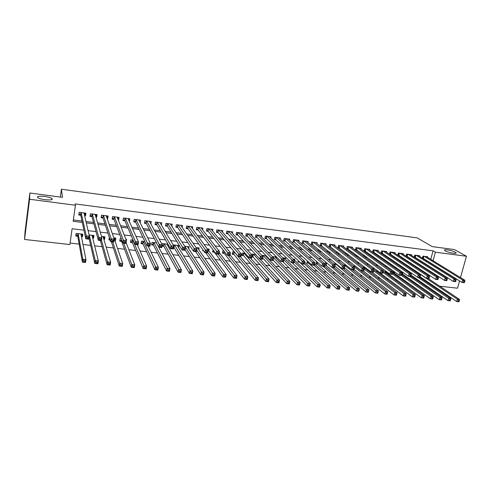 <?xml version="1.0" encoding="UTF-8"?>
<svg xmlns="http://www.w3.org/2000/svg" width="491" height="491" viewBox="0 0 491 491"><rect width="100%" height="100%" fill="white"/><g stroke="black" fill="none" stroke-linecap="round" stroke-linejoin="round"><path stroke-width="0.74" d="M52.224 199.039C52.795 200.874 39.912 199.628 37.782 197.621L37.433 197.094C37.107 195.277 49.824 196.572 51.886 198.542L52.224 199.039M455.261 252.196L455.992 252.724C457.667 254.32 448.289 252.712 445.294 250.883L444.613 250.379C442.962 248.79 452.193 250.367 455.261 252.196M459.558 280.883L457.508 288.199L439.715 286.192M432.866 285.424L431.362 285.253M70.084 243.051L79.155 244.082M82.991 244.512L90.682 245.383M94.64 245.831L102.097 246.678M106.166 247.139L113.39 247.955M117.576 248.434L124.567 249.225M128.869 249.71L135.633 250.478M140.039 250.975L146.588 251.717M151.105 252.227L157.433 252.945M162.055 253.466L168.174 254.16M172.893 254.694L178.798 255.363M183.622 255.909L189.323 256.56M194.24 257.112L199.745 257.738M204.759 258.309L210.062 258.904M215.168 259.487L220.281 260.064M225.479 260.653L230.402 261.212M235.686 261.807L240.424 262.347M245.801 262.955L250.349 263.471M255.811 264.09L260.181 264.581M265.723 265.214L269.915 265.686M275.543 266.325L279.563 266.779M285.265 267.423L289.113 267.859M294.901 268.516L298.577 268.933M304.438 269.596L307.955 269.995M313.89 270.67L317.247 271.044M323.25 271.726L326.447 272.088M332.524 272.775L335.568 273.125M341.711 273.818L344.602 274.144M350.813 274.85L353.551 275.163M359.835 275.868L362.426 276.163M368.772 276.881L371.214 277.157M377.628 277.888L379.924 278.145M386.399 278.882L388.559 279.127M395.095 279.864L397.115 280.091M403.712 280.84L405.597 281.055M412.25 281.809L414.005 282.006M420.713 282.767L422.334 282.951M83.961 230.162L72.103 228.745L69.875 244.555L24.55 239.455L29.577 199.254L75.418 205.232L73.153 221.306L82.304 222.429M29.577 199.254L29.883 193.006L25.029 231.924L24.55 239.455M84.599 215.709L85.532 215.825L85.919 213.18L79.161 212.321L78.787 214.972L80.757 215.224M95.941 217.139L96.69 217.237L97.083 214.604L90.393 213.757L90.006 216.39L91.964 216.641M107.167 218.556L107.738 218.63L108.137 216.015L101.514 215.175L101.121 217.795L103.055 218.041M118.276 219.962L118.669 220.011L119.08 217.409L112.525 216.574L112.126 219.182L114.035 219.428M129.274 221.349L129.912 218.796L123.425 217.967L123.014 220.563L124.91 220.803M140.168 222.73L140.641 220.164L134.215 219.342L133.798 221.926L135.676 222.159M150.86 223.927L151.265 221.515L144.906 220.705L144.477 223.27L146.336 223.509M161.404 225.068L161.785 222.859L155.487 222.055L155.052 224.608L156.893 224.841M171.844 226.228L172.2 224.184L165.964 223.393L165.522 225.928L167.345 226.161M182.179 227.394L182.517 225.504L176.343 224.712L175.895 227.241L177.699 227.468M192.417 228.573L192.736 226.805L186.617 226.026L186.163 228.536L187.955 228.763M202.55 229.745L202.857 228.094L196.799 227.321L196.339 229.819L198.106 230.046M212.585 230.923L212.879 229.371L206.877 228.61L206.41 231.095L208.166 231.316M222.527 232.102L222.81 230.641L216.862 229.88L216.39 232.353L218.127 232.574M232.372 233.274L232.642 231.893L226.756 231.144L226.277 233.606L227.996 233.82M242.124 234.446L242.382 233.133L236.552 232.39L236.067 234.839L237.773 235.054M251.785 235.606L252.036 234.367L246.255 233.63L245.764 236.067L247.452 236.275M261.353 236.766L261.599 235.588L255.872 234.858L255.375 237.276L257.045 237.491M270.836 237.92L271.069 236.791L265.398 236.073L264.894 238.479L266.552 238.694M280.226 239.068L280.453 237.988L274.837 237.276L274.328 239.676L275.967 239.878M289.53 240.203L289.758 239.178L284.185 238.466L283.675 240.854L285.302 241.056M298.755 241.339L298.97 240.351L293.452 239.645L292.931 242.02L294.545 242.229M307.888 242.462L308.103 241.517L302.634 240.817L302.106 243.18L303.708 243.383M316.94 243.579L317.149 242.671L311.73 241.977L311.202 244.328L312.785 244.53M325.914 244.684L326.116 243.812L320.746 243.131L320.212 245.469L321.783 245.666M334.807 245.788L335.003 244.948L329.682 244.266L329.142 246.599L330.695 246.795M343.614 246.881L343.81 246.071L338.532 245.396L337.992 247.716L339.533 247.906M352.348 247.967L352.538 247.182L347.309 246.513L346.763 248.82L348.291 249.017M361.008 249.041L361.186 248.286L356.006 247.624L355.453 249.919L356.969 250.109M369.582 250.109L369.766 249.379L364.629 248.722L364.07 251.005L365.568 251.196M378.088 251.171L378.26 250.465L373.172 249.815L372.614 252.086L374.099 252.276M386.515 252.221L386.687 251.539L381.642 250.895L381.077 253.153L382.55 253.344M394.874 253.264L395.04 252.601L390.038 251.963L389.473 254.209L390.928 254.399M403.154 254.301L403.32 253.657L398.361 253.025L397.808 255.197M411.366 255.326L411.532 254.706L406.616 254.08L406.069 256.185M419.51 256.351L419.67 255.743L414.791 255.124L414.257 257.167M401.908 274.082L402.878 274.193M393.702 271.228L393.236 273.07L394.678 273.235M385.294 270.731L384.944 272.1L386.405 272.272M376.806 270.253L376.585 271.124L378.058 271.296M368.238 269.805L368.158 270.142L368.778 270.216M334.764 266.245L335.212 266.3M326.767 262.955L325.398 262.789L324.864 265.091L326.411 265.269M316.916 261.795L316.499 261.746L315.977 264.054L317.536 264.238M307.446 261.046L307.004 263.004L308.581 263.188M298.24 260.66L297.951 261.949L299.541 262.133M288.941 260.322L288.818 260.881L289.61 260.979M252.018 256.59L253.098 256.713M245.15 253.331L242.351 253L241.867 255.406L243.548 255.602M234.471 252.073L232.697 251.865L232.218 254.277L233.912 254.473M223.681 250.803L222.945 250.711L222.472 253.141L224.184 253.338M213.045 249.864L212.64 251.993L214.364 252.196M202.9 249.815L202.709 250.833L203.704 250.95M173.704 247.452L174.145 247.501M168.008 244.236L162.472 243.585L162.036 246.089L163.847 246.298M156.519 242.879L152.044 242.351L151.621 244.874L153.45 245.083M144.9 241.511L141.525 241.112L141.101 243.646L142.955 243.861M133.153 240.13L130.894 239.86L130.483 242.407L132.349 242.622M121.283 238.724L120.166 238.595L119.761 241.155L121.645 241.376M114.642 238.338L115.44 240.651L114.882 240.584M109.309 237.405L108.928 239.89L110.162 240.031M103.834 236.932L104.565 239.381L103.846 239.295M92.928 235.477L93.585 238.098L92.707 237.994M424.997 280.932L425.188 280.226M426.777 274.297L426.943 273.665M420.13 273.96L418.59 273.782M410.979 273.72L411.188 272.904L410.083 273.113M402.166 271.842L401.804 272.665M382.108 269.737L381.679 269.43M373.583 269.283L373.78 268.497L372.227 268.313M365.2 267.485L362.683 267.19M365.298 267.564L365.114 268.307M355.73 266.368L353.041 266.048M346.167 265.238L343.301 264.901M336.513 264.103L334.211 263.833L334.107 264.281M303.831 260.623L303.911 260.261L303.358 260.193M294.582 260.279L294.821 259.187L293.121 258.984M285.4 259.248L285.652 258.106L282.773 257.769M276.138 258.211L276.39 257.014L272.321 256.535M266.177 255.811L261.758 255.289M266.908 256.578L266.785 257.161M255.719 254.577L251.92 254.129L251.785 254.804M218.906 250.833L219.023 250.25L218.397 250.177M208.816 250.809L209.141 249.084L207.27 248.863M198.83 249.741L199.168 247.912L196.019 247.538M188.747 248.685L189.103 246.721L184.653 246.2M178.558 247.63L178.939 245.525L173.157 244.843M168.53 245.144L168.278 246.58M126.42 240.559L126.617 239.356L125.911 239.27M115.44 240.651L115.839 238.086L113.771 237.84M104.565 239.381L104.957 236.803L101.496 236.392M93.585 238.098L93.971 235.508L89.086 234.931M81.451 236.68L82.494 236.803L82.869 234.201L76.154 233.409L75.786 236.024L77.744 236.251M430.785 259.328L433.056 250.833L75.16 203.931L75.418 205.232M73.343 219.956L82.003 221.024M85.956 221.515L93.529 222.454M97.617 222.957L104.939 223.865M109.162 224.387L116.226 225.259M120.583 225.799L127.402 226.646M131.889 227.198L138.468 228.014M143.077 228.585L149.417 229.371M154.156 229.954L160.256 230.709M165.117 231.31L170.991 232.04M175.968 232.654L181.615 233.354M186.709 233.986L192.134 234.655M197.339 235.299L202.556 235.944M207.865 236.601L212.867 237.221M218.292 237.896L223.08 238.485M228.61 239.172L233.2 239.737M238.829 240.437L243.217 240.977M248.949 241.689L253.135 242.204M258.966 242.928L262.961 243.426M268.89 244.156L272.695 244.628M278.716 245.371L282.337 245.819M288.45 246.58L291.887 247.004M298.092 247.771L301.345 248.176M307.636 248.949L310.717 249.336M317.094 250.122L320.003 250.484M326.466 251.282L329.197 251.619M335.746 252.429L338.311 252.748M344.94 253.571L347.346 253.865M354.054 254.694L356.288 254.976M363.076 255.811L365.157 256.069M372.018 256.922L373.946 257.161M380.881 258.014L382.649 258.235M389.658 259.107L391.278 259.303M398.361 260.181L399.834 260.365M406.978 261.249L408.309 261.415M415.521 262.304L416.706 262.452M423.991 263.354L425.034 263.483M429.852 262.808L429.956 262.427M427.581 257.358L427.735 256.768L422.904 256.155L422.377 258.143M422.843 258.432L423.727 258.542M414.613 257.394L415.638 257.523M406.309 256.345L407.469 256.492M397.937 255.283L399.238 255.449M29.883 193.006L62.492 197.351L61.4 189.213L60.338 197.063M61.4 189.213L417.209 237.89L432.276 246.623L454.433 249.575L466.45 256.253L460.484 277.575M433.056 250.833L435.376 252.202L466.45 256.253M432.141 264.238L432.246 263.851M433.08 260.739L435.376 252.202M86.281 222.92L93.91 223.859M98.028 224.369L105.393 225.277M109.646 225.799L116.76 226.676M121.142 227.216L128.01 228.057M132.521 228.616L139.143 229.432M143.783 230.003L150.16 230.788M154.929 231.378L161.073 232.133M165.958 232.734L171.875 233.464M176.877 234.078L182.566 234.778M187.685 235.41L193.147 236.085M198.382 236.73L203.63 237.374M208.976 238.031L214.008 238.651M219.459 239.326L224.283 239.915M229.843 240.602L234.459 241.167M240.117 241.867L244.53 242.413M250.3 243.119L254.51 243.64M260.377 244.365L264.391 244.856M270.351 245.592L274.181 246.065M280.238 246.807L283.872 247.255M290.021 248.01L293.477 248.44M299.713 249.207L302.99 249.612M309.318 250.392L312.411 250.772M318.825 251.558L321.746 251.92M328.246 252.718L330.989 253.061M337.575 253.872L340.153 254.185M346.818 255.007L349.23 255.302M355.969 256.136L358.221 256.412M365.04 257.253L367.133 257.511M374.032 258.358L375.965 258.597M382.931 259.457L384.711 259.678M391.757 260.543L393.383 260.746M400.496 261.617L401.976 261.801M409.163 262.685L410.494 262.851M417.743 263.741L418.933 263.888M426.249 264.79L427.299 264.919M422.438 270.701L421.075 270.541M413.704 269.657L412.188 269.473M404.885 268.602L403.215 268.399M395.985 267.534L394.163 267.319M387.006 266.46L385.018 266.22M377.935 265.373L375.787 265.115M368.784 264.275L366.47 263.998M359.541 263.17L357.061 262.875M350.212 262.053L347.56 261.734M340.791 260.924L337.968 260.586M331.278 259.782L328.276 259.426M321.679 258.634L318.493 258.254M311.981 257.474L308.612 257.069M302.186 256.302L298.632 255.872M292.298 255.117L288.548 254.669M282.313 253.921L278.366 253.448M272.223 252.712L268.086 252.214M262.034 251.49L257.695 250.969M251.748 250.257L247.194 249.716M241.351 249.017L236.594 248.446M230.856 247.759L225.878 247.163M220.244 246.488L215.052 245.862M209.528 245.205L204.115 244.555M198.708 243.904L193.061 243.229M187.765 242.597L181.891 241.891M176.711 241.271L170.598 240.541M165.547 239.933L159.188 239.172M154.26 238.583L147.656 237.791M142.85 237.214L136.001 236.398M131.324 235.833L124.217 234.986M119.675 234.44L112.304 233.556M107.897 233.029L100.262 232.114M95.997 231.605L88.085 230.66M427.244 282.454L427.44 281.748M429.036 275.789L429.208 275.15M81.948 234.09L82.494 236.803M139.254 220.79L140.217 222.736M128.593 219.36L129.501 221.38M117.834 217.9L118.669 220.011M106.964 216.396L107.738 218.63M95.991 214.849L96.69 217.237M84.918 213.229L85.532 215.825M464.486 282.337L464.762 281.374L463.891 281.275L463.621 282.239L464.486 282.337L464.222 282.693L462.056 282.442L462.731 280.036L424.316 256.333M463.891 281.275L462.731 280.036L464.903 280.287L426.329 256.59M463.621 282.239L462.056 282.442L422.438 257.916M464.762 281.374L464.903 280.287M459.097 301.474L459.361 300.523L458.496 300.431L458.232 301.382L459.097 301.474L458.846 301.787L456.685 301.56L457.354 299.185L459.515 299.412L428.22 278.52M420.143 276.807L456.685 301.56L458.232 301.382M419.658 273.904L457.354 299.185L458.496 300.431M459.515 299.412L459.361 300.523M455.765 281.325L456.035 280.355L455.163 280.257L454.893 281.226L455.765 281.325L455.519 281.687L453.334 281.429L454.003 279.011L416.215 255.302M455.163 280.257L454.003 279.011L456.194 279.269L418.246 255.559M454.893 281.226L453.334 281.429L414.33 256.879M456.035 280.355L456.194 279.269M446.963 280.306L447.233 279.33L446.35 279.226L446.08 280.201L446.963 280.306L446.736 280.668L444.527 280.41L445.196 277.98L408.052 254.258M446.35 279.226L445.196 277.98L447.405 278.237L410.095 254.522M446.08 280.201L444.527 280.41L406.155 255.842M447.233 279.33L447.405 278.237M438.076 279.269L438.34 278.293L437.45 278.188L437.18 279.164L438.076 279.269L437.868 279.637L435.64 279.379L436.303 276.936L399.809 253.209M437.45 278.188L436.303 276.936L438.537 277.194L401.877 253.473M437.18 279.164L435.64 279.379L397.913 254.786M438.34 278.293L438.537 277.194M429.103 278.225L429.367 277.243L428.465 277.139L428.201 278.121L429.103 278.225L428.919 278.6L426.667 278.336L427.323 275.881L391.499 252.153M428.465 277.139L427.323 275.881L429.576 276.145L393.586 252.417M428.201 278.121L426.667 278.336L389.59 253.724M429.367 277.243L429.576 276.145M450.407 300.56L450.677 299.602L449.805 299.51L449.535 300.467L450.407 300.56L450.179 300.873L447.995 300.645L448.657 298.258L450.842 298.491L419.909 277.47M411.133 275.224L447.995 300.645L449.535 300.467M418.007 277.335L448.657 298.258L449.805 299.51M450.842 298.491L450.677 299.602M441.642 299.633L441.906 298.675L441.022 298.583L440.758 299.541L441.642 299.633L441.427 299.952L439.224 299.719L439.887 297.319L442.084 297.558L410.93 275.997M402 273.696L439.224 299.719L440.758 299.541M409.758 276.378L439.887 297.319L441.022 298.583M442.084 297.558L441.906 298.675M432.786 298.7L433.05 297.736L432.16 297.638L431.896 298.608L432.786 298.7L432.596 299.019L430.374 298.786L431.03 296.374L433.252 296.613L401.816 274.451M393.371 272.536L430.374 298.786L431.896 298.608M401.435 275.414L431.03 296.374L432.16 297.638M433.252 296.613L433.05 297.736M423.85 297.761L424.114 296.785L423.217 296.693L422.954 297.663L423.85 297.761L423.678 298.08L421.438 297.847L422.088 295.422L424.328 295.662L392.616 272.861M385.085 271.56L421.438 297.847L422.954 297.663M357.172 247.771L356.662 249.888L389.891 274.076L392.229 274.346L392.591 272.953L391.652 272.843L391.395 273.849L392.334 273.953L422.088 295.422L423.217 296.693M424.328 295.662L424.114 296.785M420.044 277.176L420.308 276.188L419.394 276.083L419.136 277.071L420.044 277.176L419.879 277.55L417.602 277.286L418.258 274.819L383.115 251.079M419.394 276.083L418.258 274.819L420.535 275.083L385.22 251.349M419.136 277.071L417.602 277.286L381.2 252.656M420.308 276.188L420.535 275.083M414.827 296.803L415.091 295.834L414.183 295.735L413.925 296.711L414.827 296.803L414.674 297.135L412.409 296.895L413.06 294.459L415.325 294.698L383.342 271.241M376.726 270.572L412.409 296.895L413.925 296.711M383.066 272.345L413.06 294.459L414.183 295.735M415.325 294.698L415.091 295.834M410.899 276.114L411.157 275.12L410.237 275.009L409.979 276.003L410.899 276.114L410.752 276.494L408.457 276.224L409.107 273.745L374.658 250.005M410.237 275.009L409.107 273.745L411.403 274.015L376.781 250.275M409.979 276.003L408.457 276.224L372.737 251.576M411.157 275.12L411.403 274.015M405.719 295.846L405.977 294.864L405.063 294.766L404.805 295.748L405.719 295.846L405.591 296.177L403.301 295.938L403.94 293.489L406.229 293.735L372.301 268.319M371.822 271.977L403.301 295.938L404.805 295.748M373.7 270.719L403.94 293.489L405.063 294.766M406.229 293.735L405.977 294.864M401.663 275.04L401.92 274.039L400.994 273.929L400.736 274.929L401.663 275.04L401.534 275.426L399.22 275.156L399.864 272.658L366.126 248.912M400.994 273.929L399.864 272.658L402.178 272.928L368.268 249.189M400.736 274.929L399.22 275.156L364.199 250.49M401.92 274.039L402.178 272.928M396.525 294.876L396.777 293.888L395.856 293.79L395.599 294.778L396.525 294.876L396.409 295.214L394.101 294.968L394.739 292.507L397.047 292.753L363.825 267.325M363.279 270.989L394.101 294.968L395.599 294.778M364.254 269.043L394.739 292.507L395.856 293.79M397.047 292.753L396.777 293.888M391.395 273.849L389.891 274.076L390.529 271.566L357.522 247.82M391.652 272.843L390.529 271.566L392.874 271.836L359.682 248.09M356.662 249.888L355.582 249.391M392.591 272.953L392.874 271.836M387.239 293.894L387.491 292.906L386.558 292.808L386.307 293.796L387.239 293.894L387.147 294.238L384.815 293.992L385.447 291.513L387.78 291.764L355.269 266.312M354.164 269.59L384.815 293.992L386.307 293.796M353.121 266.061L385.447 291.513L386.558 292.808M387.78 291.764L387.491 292.906M382.225 271.744L381.967 272.75L382.919 272.861L383.17 271.854L382.225 271.744L381.102 270.461L383.471 270.737L382.833 273.254L380.47 272.984L381.102 270.461L348.837 246.709M351.016 246.985L383.471 270.737L383.17 271.854M381.967 272.75L380.47 272.984L346.892 248.28M382.919 272.861L382.833 273.254M378.113 291.912L377.168 291.814L376.916 292.808L377.861 292.906L378.42 290.764L377.794 293.25L375.437 293.004L376.063 290.512L378.42 290.764L352.127 269.694M344.541 267.81L375.437 293.004L376.916 292.808M344.473 265.042L377.168 291.814M377.794 293.25L377.861 292.906M372.7 270.627L372.448 271.646L373.406 271.756L373.657 270.744L372.7 270.627L371.589 269.344L373.976 269.62L373.344 272.155L370.957 271.879L371.589 269.344L340.073 245.592M342.27 245.874L373.976 269.62L373.657 270.744M372.448 271.646L370.957 271.879L338.121 247.157M373.406 271.756L373.344 272.155M368.643 290.905L367.691 290.807L367.44 291.807L368.391 291.906L368.968 289.758L368.342 292.255L365.967 292.004L366.587 289.506L368.968 289.758L343.295 268.669M334.819 265.987L365.967 292.004L367.44 291.807M335.746 264.011L367.691 290.807M368.342 292.255L368.391 291.906M363.082 269.504L362.831 270.529L363.8 270.639L364.052 269.62L363.082 269.504L361.971 268.215L364.383 268.497L363.763 271.044L361.351 270.762L361.971 268.215L331.235 244.463M333.45 244.751L364.383 268.497L364.052 269.62M362.831 270.529L361.351 270.762L329.271 246.028M363.8 270.639L363.763 271.044M359.074 289.893L358.117 289.788L357.871 290.795L358.829 290.899L359.418 288.739L358.804 291.249L356.405 290.997L357.018 288.487L359.418 288.739L334.377 267.638M325.011 264.459L356.405 290.997L357.871 290.795M332.131 267.374L358.117 289.788M358.804 291.249L358.829 290.899M353.367 268.374L353.121 269.399L354.097 269.51L354.342 268.485L353.367 268.374L352.268 267.073L354.705 267.362L354.085 269.921L351.648 269.639L352.268 267.073L322.317 243.327M324.551 243.616L354.705 267.362L354.342 268.485M353.121 269.399L351.648 269.639L320.347 244.886M354.097 269.51L354.085 269.921M349.42 288.868L348.444 288.763L348.199 289.776L349.175 289.88L349.782 287.714L349.169 290.236L346.744 289.978L347.358 287.456L349.782 287.714L324.594 265.913M316.118 263.409L317.266 263.992L346.744 289.978L348.199 289.776M323.115 266.331L348.444 288.763M349.169 290.236L349.175 289.88M343.559 267.227L343.313 268.258L344.295 268.374L344.547 267.343L343.559 267.227L342.46 265.926L344.921 266.214L344.308 268.786L341.846 268.503L342.46 265.926L313.313 242.18M315.572 242.468L344.921 266.214L344.547 267.343M343.313 268.258L341.846 268.503L311.337 243.739M344.295 268.374L344.308 268.786M339.662 287.836L338.68 287.732L338.44 288.745L339.422 288.849L340.042 286.676L339.441 289.211L336.992 288.954L337.593 286.413L340.042 286.676L314.663 264.084M307.151 262.347L308.311 262.949L336.992 288.954L338.44 288.745M314.013 265.275L338.68 287.732M339.441 289.211L339.422 288.849M333.647 266.073L333.407 267.11L334.402 267.227L334.641 266.19L333.647 266.073L332.554 264.759L335.04 265.054L334.432 267.644L331.953 267.356L332.554 264.759L304.23 241.02M306.507 241.314L335.04 265.054L334.641 266.19M333.407 267.11L331.953 267.356L303.444 243.162L302.241 242.572M334.402 267.227L334.432 267.644M329.811 286.787L328.817 286.683L328.577 287.708L329.565 287.812L330.21 285.627L329.614 288.174L327.141 287.916L327.736 285.363L330.21 285.627L304.641 262.194M298.098 261.273L299.283 261.893L327.141 287.916L328.577 287.708M304.303 263.722L328.817 286.683M329.614 288.174L329.565 287.812M323.637 264.901L323.397 265.944L324.404 266.061L324.643 265.017L323.637 264.901L322.55 263.587L325.06 263.882L324.459 266.484L321.949 266.196L322.55 263.587L295.066 239.854M297.362 240.148L325.06 263.882L324.643 265.017M323.397 265.944L321.949 266.196L294.287 242.002L293.072 241.4M324.404 266.061L324.459 266.484M319.856 285.731L318.855 285.627L318.616 286.658L319.616 286.762L320.279 284.565L319.69 287.131L317.192 286.867L317.781 284.301L320.279 284.565L293.225 258.996M292.151 262.74L317.192 286.867L318.616 286.658M294.177 261.813L318.855 285.627M319.69 287.131L319.616 286.762M313.522 263.722L313.289 264.772L314.301 264.888L314.541 263.839L313.522 263.722L312.442 262.403L314.983 262.697L314.387 265.318L311.853 265.023L312.442 262.403L285.811 238.675M288.137 238.97L314.983 262.697L314.541 263.839M313.289 264.772L311.853 265.023L285.05 240.835L283.81 240.216M314.301 264.888L314.387 265.318M309.803 284.67L308.79 284.559L308.557 285.596L309.569 285.701L310.251 283.497L309.661 286.075L307.139 285.811L307.722 283.227L310.251 283.497L284.037 257.916M282.89 261.666L307.139 285.811L308.557 285.596M283.951 259.831L308.79 284.559M309.661 286.075L309.569 285.701M303.309 262.532L303.07 263.587L304.101 263.704L304.334 262.648L303.309 262.532L302.235 261.206L304.794 261.507L304.205 264.133L301.646 263.839L302.235 261.206L276.476 237.484M278.82 237.779L304.794 261.507L304.334 262.648M303.07 263.587L301.646 263.839L275.727 239.657L274.463 239.019M304.101 263.704L304.205 264.133M299.645 283.589L298.626 283.485L298.393 284.522L299.412 284.633L300.118 282.417L299.535 285.007L296.987 284.737L297.564 282.147L300.118 282.417L274.764 256.824M273.119 260.138L296.987 284.737L298.393 284.522M272.431 256.548L298.626 283.485M299.535 285.007L299.412 284.633M292.986 261.322L292.753 262.384L293.79 262.507L294.023 261.445L292.986 261.322L291.918 259.997L294.508 260.298L293.925 262.943L291.335 262.642L291.918 259.997L267.055 236.281M269.418 236.582L294.508 260.298L294.023 261.445M292.753 262.384L291.335 262.642L266.318 238.466L265.036 237.81M293.79 262.507L293.925 262.943M289.389 282.503L288.358 282.393L288.125 283.442L289.156 283.546L289.88 281.325L289.303 283.933L286.732 283.657L287.303 281.048L289.88 281.325L265.404 255.719M262.71 257.984L286.732 283.657L288.125 283.442M263.053 255.443L288.358 282.393M289.303 283.933L289.156 283.546M282.558 260.107L282.325 261.175L283.375 261.298L283.608 260.23L282.558 260.107L281.496 258.769L284.111 259.076L283.534 261.74L280.926 261.433L281.496 258.769L257.548 235.066M259.929 235.373L284.111 259.076L283.608 260.23M282.325 261.175L280.926 261.433L256.824 237.27L255.516 236.594M283.375 261.298L283.534 261.74M279.023 281.404L277.98 281.294L277.753 282.343L278.796 282.454L279.532 280.22L278.968 282.841L276.365 282.57L276.936 279.944L279.532 280.22L260.015 259.009M252.129 256.044L276.365 282.57L277.753 282.343M253.589 254.326L277.98 281.294M278.968 282.841L278.796 282.454M272.02 258.88L271.793 259.948L272.849 260.07L273.082 259.002L272.02 258.88L270.964 257.536L273.61 257.849L273.039 260.518L270.4 260.218L270.964 257.536L247.943 233.845M250.355 234.152L273.61 257.849L273.082 259.002M271.793 259.948L270.4 260.218L247.243 236.054L245.905 235.361M272.849 260.07L273.039 260.518M268.552 280.293L267.497 280.183L267.276 281.239L268.325 281.349L269.086 279.109L268.528 281.742L265.901 281.466L266.46 278.827L269.086 279.109L250.324 257.885M242.026 254.626L243.34 255.357L265.901 281.466L267.276 281.239M243.34 255.357L243.781 253.172L243.34 255.357M244.033 253.196L267.497 280.183M268.528 281.742L268.325 281.349M261.372 257.634L261.151 258.714L262.219 258.837L262.446 257.757L261.372 257.634L260.328 256.29L262.998 256.603L262.433 259.291L259.764 258.984L260.328 256.29L238.258 232.611M240.688 232.918L262.998 256.603L262.446 257.757M261.151 258.714L259.764 258.984L237.558 234.821L236.208 234.115M262.219 258.837L262.433 259.291M257.971 279.17L256.91 279.06L256.689 280.122L257.75 280.232L258.53 277.98L257.978 280.631L255.32 280.355L255.872 277.697L258.53 277.98L240.541 256.75M232.378 253.479L233.716 254.234L255.32 280.355L256.689 280.122M234.391 252.061L256.91 279.06M257.978 280.631L257.75 280.232M250.613 256.376L250.392 257.462L251.472 257.591L251.693 256.505L250.613 256.376L249.575 255.025L252.276 255.345L251.717 258.051L249.023 257.738L249.575 255.025L228.475 231.359M230.93 231.672L252.276 255.345L251.693 256.505M250.392 257.462L249.023 257.738L227.799 233.599L226.419 232.863M251.472 257.591L251.717 258.051M247.28 278.041L246.206 277.924L245.985 278.992L247.059 279.109L247.863 276.844L247.317 279.508L244.635 279.226L245.181 276.556L247.863 276.844L230.07 254.872M222.632 252.319L223.994 253.098L244.635 279.226L245.985 278.992M228.18 255.32L246.206 277.924M247.317 279.508L247.059 279.109M239.743 255.111L239.522 256.198L240.615 256.327L240.835 255.234L239.743 255.111L238.706 253.749L241.437 254.074L240.891 256.793L238.166 256.474L238.706 253.749L218.599 230.101M221.079 230.42L241.437 254.074L240.835 255.234M239.522 256.198L238.166 256.474L217.943 232.353L216.537 231.592M240.615 256.327L240.891 256.793M236.478 276.893L235.392 276.777L235.177 277.851L236.263 277.967L237.085 275.697L236.545 278.372L233.833 278.09L234.373 275.408L237.085 275.697L219.213 252.527M212.799 251.147L214.168 251.932L233.833 278.09L235.177 277.851M218.188 254.16L235.392 276.777M236.545 278.372L236.263 277.967M228.751 253.829L228.536 254.921L229.641 255.05L229.856 253.957L228.751 253.829L227.726 252.466L230.482 252.785L229.941 255.523L227.192 255.203L227.726 252.466L208.632 228.831M211.13 229.15L230.482 252.785L229.856 253.957M228.536 254.921L227.192 255.203L207.969 231.071L206.558 230.31M229.641 255.05L229.941 255.523M225.559 275.733L224.461 275.617L224.252 276.703L225.351 276.814L226.191 274.53L225.664 277.231L222.92 276.942L223.454 274.242L226.191 274.53L207.405 248.882M205.643 252.705L222.92 276.942L224.252 276.703M207.779 252.552L224.461 275.617M225.664 277.231L225.351 276.814M217.648 252.527L217.433 253.632L218.55 253.761L218.759 252.662L217.648 252.527L216.629 251.159L219.416 251.49L218.882 254.24L216.101 253.915L216.629 251.159L198.567 227.548M201.095 227.867L219.416 251.49L218.759 252.662M217.433 253.632L216.101 253.915L197.941 229.825L196.486 229.015M218.55 253.761L218.882 254.24M206.423 251.22L206.214 252.331L207.337 252.46L207.546 251.349L206.423 251.22L205.41 249.845L208.227 250.177L207.705 252.945L204.888 252.62L205.41 249.845L188.409 226.253M190.956 226.578L208.227 250.177L207.546 251.349M206.214 252.331L204.888 252.62L187.795 228.542L186.316 227.707M207.337 252.46L207.705 252.945M180.995 225.67L181.056 225.314M195.074 249.894L194.866 251.011L196.007 251.147L196.216 250.029L195.074 249.894L194.074 248.514L196.922 248.851L196.406 251.631L193.558 251.306L194.074 248.514L178.147 224.946M180.719 225.271L196.922 248.851L196.216 250.029M194.866 251.011L193.558 251.306L177.552 227.247L176.048 226.388M196.007 251.147L196.406 251.631M214.53 274.567L213.419 274.451L213.211 275.537L214.321 275.654L215.187 273.358L214.659 276.071L211.891 275.776L212.413 273.064L215.187 273.358L197.413 247.703M195.571 251.539L211.891 275.776L213.211 275.537M196.701 250.042L213.419 274.451M214.659 276.071L214.321 275.654M203.378 273.383L202.255 273.266L202.053 274.359L203.17 274.475L204.06 272.174L203.544 274.899L200.745 274.604L201.261 271.873L204.06 272.174L187.329 246.513M185.07 249.833L200.745 274.604L202.053 274.359M184.794 246.212L202.255 273.266M203.544 274.899L203.17 274.475M177.478 245.353L177.411 245.745M192.11 272.192L190.974 272.069L190.772 273.168L191.907 273.291L192.816 270.977L192.312 273.714L189.483 273.419L189.986 270.67L192.816 270.977L177.147 245.316M173.771 247.083L189.483 273.419L190.772 273.168M174.587 245.009L190.974 272.069M192.312 273.714L191.907 273.291M170.708 224.461L170.788 224.006M183.603 248.556L183.401 249.68L184.555 249.815L184.757 248.691L183.603 248.556L182.615 247.169L185.488 247.507L184.984 250.306L182.106 249.974L182.615 247.169L167.787 223.626M170.389 223.957L185.488 247.507L184.757 248.691M183.401 249.68L182.106 249.974L167.21 225.94L165.676 225.05M184.555 249.815L184.984 250.306M167.271 244.15L167.179 244.653M180.719 270.983L179.571 270.86L179.375 271.965L180.516 272.088L181.455 269.762L180.952 272.517L178.098 272.217L178.595 269.455L181.455 269.762L166.866 244.101M162.202 245.113L163.718 246.059L178.098 272.217L179.375 271.965M164.282 243.794L179.571 270.86M180.952 272.517L180.516 272.088M160.324 223.252L160.422 222.681M172.01 247.2L171.807 248.336L172.973 248.471L173.176 247.341L172.01 247.2L171.028 245.813L173.937 246.151L173.433 248.968L170.53 248.63L171.028 245.813L157.329 222.288M159.949 222.626L173.937 246.151L173.176 247.341M171.807 248.336L170.53 248.63L156.764 224.62L155.205 223.7M172.973 248.471L173.433 248.968M169.205 269.762L168.045 269.639L167.848 270.75L169.008 270.872L169.966 268.54L169.475 271.308L166.59 271.007L167.075 268.227L169.966 268.54L156.488 242.879M151.793 243.867L153.327 244.843L166.59 271.007L167.848 270.75M153.879 242.572L168.045 269.639M169.475 271.308L169.008 270.872M149.835 222.055L149.951 221.349M160.287 245.831L160.091 246.973L161.269 247.108L161.465 245.973L160.287 245.831L159.311 244.438L162.251 244.782L161.766 247.617L158.826 247.274L159.311 244.438L146.766 220.944M149.411 221.281L162.251 244.782L161.465 245.973M160.091 246.973L158.826 247.274L146.22 223.288L144.636 222.337M161.269 247.108L161.766 247.617M157.568 268.528L156.396 268.405L156.199 269.522L157.372 269.645L158.354 267.3L157.875 270.087L154.953 269.78L155.432 266.987L158.354 267.3L148.122 246.034M141.273 242.609L142.838 243.622L154.953 269.78L156.199 269.522M143.372 241.333L156.396 268.405M157.875 270.087L157.372 269.645M139.241 220.87L139.383 219.999M148.435 244.45L148.245 245.592L149.436 245.733L149.626 244.592L148.435 244.45L147.472 243.045L150.442 243.395L149.964 246.249L146.993 245.905L147.472 243.045L136.093 219.581M138.775 219.925L150.442 243.395L149.626 244.592M148.245 245.592L146.993 245.905L135.571 221.938L133.957 220.956M149.436 245.733L149.964 246.249M145.796 267.282L144.618 267.153L144.428 268.282L145.612 268.405L146.619 266.048L146.146 268.853L143.194 268.54L143.667 265.735L146.619 266.048L137.339 244.782M130.655 241.333L132.251 242.382L143.194 268.54L144.428 268.282M132.766 240.081L144.618 267.153M146.146 268.853L145.612 268.405M128.538 219.704L128.71 218.642M136.449 243.051L136.265 244.205L137.468 244.34L137.658 243.192L136.449 243.051L135.498 241.64L138.505 241.995L138.032 244.862L135.025 244.512L135.498 241.64L125.322 218.207M128.028 218.55L138.505 241.995L137.658 243.192M136.265 244.205L135.025 244.512L124.818 220.582L123.173 219.563M137.468 244.34L138.032 244.862M133.902 266.018L132.705 265.889L132.521 267.024L133.718 267.147L134.749 264.784L134.288 267.607L131.3 267.288L131.766 264.465L134.749 264.784L126.101 242.628M119.933 240.05L121.553 241.136L131.3 267.288L132.521 267.024M123.714 243.205L131.766 264.465L132.705 265.889M134.288 267.607L133.718 267.147M117.723 218.569L117.932 217.268M124.333 241.64L124.149 242.793L125.365 242.935L125.555 241.781L124.333 241.64L123.388 240.222L126.426 240.578L125.966 243.462L122.928 243.113L123.388 240.222L114.44 216.819M117.171 217.169L126.426 240.578L125.555 241.781M124.149 242.793L122.928 243.113L113.955 219.207L112.279 218.151M125.365 242.935L125.966 243.462M114.698 237.951L114.477 239.363M121.872 264.741L120.663 264.612L120.485 265.754L121.694 265.883L122.75 263.501L122.296 266.343L119.282 266.024L119.73 263.182L122.75 263.501L113.943 237.865M111.371 241.768L119.282 266.024L120.485 265.754M109.106 238.749L109.916 239.277M112.684 241.922L119.73 263.182L120.663 264.612M122.296 266.343L121.694 265.883M106.805 217.445L107.044 215.874M101.293 216.66L101.557 215.175M112.083 240.209L111.899 241.369L113.133 241.517L113.311 240.351L112.083 240.209L111.15 238.786L114.219 239.148L113.765 242.051L110.696 241.695L111.15 238.786L103.454 215.42M106.209 215.77L114.219 239.148L113.311 240.351M111.899 241.369L110.696 241.695L102.987 217.82L101.324 216.752M113.133 241.517L113.765 242.051M103.877 236.674L103.521 238.19M109.714 263.452L108.486 263.323L108.308 264.471L109.536 264.6L109.714 263.452L110.622 262.206L110.174 265.066L107.124 264.747L107.566 261.881L110.622 262.206L103.042 236.576M100.373 240.498L107.124 264.747L108.308 264.471M101.471 240.369L107.566 261.881L108.486 263.323M110.174 265.066L109.536 264.6M95.653 216.144L96.046 214.475M90.203 215.07L90.51 213.769M99.691 238.761L99.513 239.933L100.759 240.074L100.937 238.908L99.691 238.761L98.765 237.331L101.876 237.699L101.428 240.621L98.323 240.259L98.765 237.331L92.351 214.002M95.137 214.358L101.876 237.699L100.937 238.908M99.513 239.933L98.323 240.259L91.903 216.421L90.276 215.353M100.759 240.074L101.428 240.621M92.94 235.385L92.461 236.993M97.414 262.151L96.175 262.016L96.003 263.17L97.243 263.299L97.414 262.151L98.353 260.899L97.918 263.777L94.831 263.452L95.266 260.574L98.353 260.899L92.038 235.281M89.074 238.374L94.831 263.452L96.003 263.17M89.264 234.95L95.266 260.574L96.175 262.016M97.918 263.777L97.243 263.299M84.391 214.819L84.943 213.057M79.008 213.407L79.346 212.345M87.159 237.3L86.987 238.479L88.245 238.626L88.417 237.448L87.159 237.3L86.244 235.864L89.387 236.232L88.957 239.172L85.815 238.804L86.244 235.864L81.138 212.572M83.949 212.934L89.387 236.232L88.417 237.448M86.987 238.479L85.815 238.804L80.708 215.003L79.119 213.935M88.245 238.626L88.957 239.172M76.031 234.287L76.136 234.87L77.701 236.011L82.402 262.139L82.826 259.248L85.95 259.579L80.917 233.968M76.338 233.428L76.136 234.87M81.899 234.084L81.273 235.784M84.98 260.831L85.95 259.579L85.526 262.47L82.402 262.139L84.808 261.991L84.98 260.831L83.728 260.696L83.556 261.856M78.118 233.636L82.826 259.248L83.728 260.696M85.526 262.47L84.808 261.991M423.911 256.284L423.371 258.321M423.659 256.253L423.144 258.205M419.167 274.168L419.253 273.855M415.816 255.252L415.282 257.296M415.57 255.222L415.061 257.186M407.659 254.209L407.125 256.265M407.413 254.178L406.904 256.155M399.422 253.16L398.895 255.228M399.183 253.129L398.674 255.111M391.118 252.104L390.597 254.178M390.885 252.073L390.376 254.062M410.764 273.573L410.949 272.879M402.319 273.837L402.737 272.241M402.54 273.953L402.945 272.388M394.126 272.879L394.42 271.738M394.341 272.996L394.629 271.885M385.858 271.916L386.024 271.259M386.073 272.032L386.233 271.413M382.741 251.036L382.225 253.117M382.507 251.005L382.01 253.006M374.295 249.956L373.774 252.049M374.062 249.925L373.565 251.938M365.77 248.869L365.255 250.975M365.537 248.839L365.046 250.858M356.945 247.746L356.454 249.772M348.493 246.666L347.99 248.79M348.266 246.635L347.781 248.679M343.823 265.324L343.909 264.974M344.019 265.484L344.13 264.999M339.741 245.549L339.238 247.685M339.52 245.525L339.036 247.574M334.954 264.98L335.193 263.949M334.923 266.054L335.414 263.974M330.903 244.426L330.406 246.568M330.688 244.395L330.21 246.457M325.938 264.913L326.405 262.912M326.134 265.03L326.619 262.937M321.992 243.284L321.501 245.445M321.777 243.26L321.304 245.328M317.069 263.876L317.444 262.249M317.266 263.992L317.628 262.409M313 242.143L312.515 244.303M312.792 242.112L312.319 244.193M308.127 262.832L308.342 261.856M308.311 262.949L308.526 262.022M303.923 240.983L303.444 243.162M303.72 240.958L303.254 243.045M294.766 239.817L294.287 242.002M294.563 239.792L294.103 241.891M285.529 238.638L285.05 240.835M285.326 238.614L284.872 240.725M276.2 237.448L275.727 239.657M276.003 237.423L275.549 239.547M266.785 236.245L266.318 238.466M266.588 236.22L266.147 238.356M262.458 256.026L262.593 255.388M262.617 256.198L262.783 255.412M257.284 235.036L256.824 237.27L257.284 235.036M257.094 235.011L256.652 237.153M252.712 256.351L253.135 254.27M252.883 256.474L253.325 254.295L252.877 256.474M247.691 233.814L247.243 236.054L247.691 233.814M247.507 233.79L247.071 235.944M243.174 255.24L243.597 253.147M238.012 232.581L237.564 234.833L238 232.574M237.828 232.556L237.399 234.723M233.55 254.117L233.968 252.012M233.716 254.234L234.152 252.036L233.704 254.228M228.241 231.335L227.799 233.599L228.229 231.329M228.063 231.31L227.64 233.483M223.835 252.982L224.148 251.386M223.994 253.098L224.295 251.57M217.924 232.335L218.36 230.07L217.943 232.353M218.2 230.052L217.783 232.237M214.027 251.834L214.131 251.306M214.186 251.957L214.272 251.496L214.168 251.932M208.417 228.806L207.988 231.095M208.245 228.781L207.834 230.979M198.364 227.523L197.941 229.825M198.198 227.499L197.787 229.714M188.213 226.228L187.795 228.542M188.047 226.21L187.648 228.432M177.963 224.921L177.552 227.247M177.803 224.903L177.411 227.137M173.863 247.139L174.25 244.972M174.004 247.261L174.403 244.991M167.615 223.601L167.21 225.94M167.462 223.583L167.069 225.829M163.583 245.936L163.957 243.757M163.718 246.059L164.111 243.775M157.169 222.27L156.764 224.62M157.016 222.251L156.635 224.51M153.198 244.727L153.566 242.536M153.327 244.843L153.72 242.554M146.613 220.925L146.22 223.288M146.465 220.907L146.091 223.172M142.715 243.499L143.077 241.296M142.838 243.622L143.225 241.314M135.958 219.563L135.571 221.938M135.817 219.545L135.448 221.828M132.128 242.259L132.484 240.05M132.251 242.382L132.625 240.062M125.199 218.194L124.818 220.582M125.058 218.176L124.696 220.471M121.437 241.013L121.645 239.688M121.553 241.136L121.743 239.952M114.329 216.807L113.955 219.207M114.194 216.789L113.838 219.096M103.349 215.408L102.987 217.82M103.22 215.389L102.871 217.709M92.259 213.99L91.903 216.421M92.136 213.978L91.799 216.31M81.058 212.566L80.708 215.003M80.941 212.548L80.61 214.892M77.603 235.889L77.928 233.618M77.701 236.011L78.044 233.63M455.992 252.724L455.838 253.276M51.886 198.542L51.751 199.567M223.982 253.086L224.283 251.552M208.393 228.8L207.969 231.071M198.333 227.517L197.916 229.8M188.182 226.222L187.771 228.511M177.926 224.915L177.521 227.21M173.974 247.225L174.373 244.984M167.578 223.595L167.179 225.903M163.681 246.016L164.074 243.769M157.126 222.263L156.733 224.577M153.296 244.8L153.677 242.548M146.57 220.919L146.183 223.239M142.801 243.567L143.176 241.308M135.909 219.557L135.528 221.889M132.208 242.327L132.576 240.056M125.144 218.188L124.775 220.527M121.51 241.075L121.707 239.854M114.274 216.801L113.912 219.146M103.294 215.396L102.938 217.759M92.204 213.984L91.854 216.353M81.003 212.554L80.659 214.935M77.652 235.932L77.983 233.624"/></g></svg>
